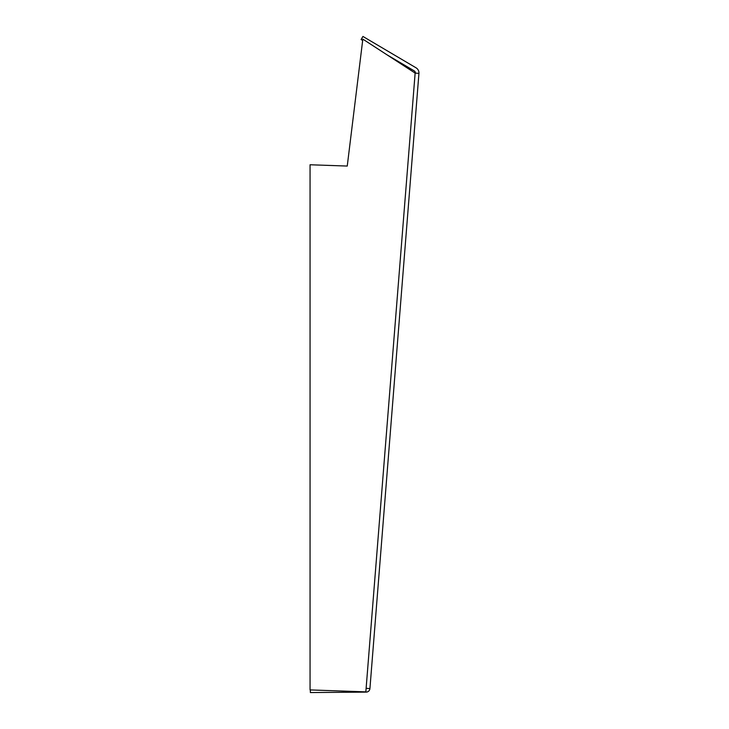 <?xml version="1.0" encoding="UTF-8"?>
<svg xmlns="http://www.w3.org/2000/svg" width="729" height="729" viewBox="0 0 729 729"><rect width="100%" height="100%" fill="white"/><g stroke="black" fill="none" stroke-linecap="round" stroke-linejoin="round"><path stroke-width="1.09" d="M310.354 689.926L310.372 692.55L366.149 692.113A3.809 3.809 0 0 0 369.922 688.604L366.122 688.304L365.84 691.867L310.062 689.916L310.062 164.763L347.25 166.057L362.832 39.129L415.138 73.091L418.938 73.401L369.922 688.604L418.938 73.401A5.96 5.96 0 0 0 416.022 67.797L362.933 36.45L361.11 39.53L362.678 40.45M415.375 73.11A2.378 2.378 0 0 0 414.209 70.868L386.771 54.675M366.122 688.304L415.138 73.091"/></g></svg>

